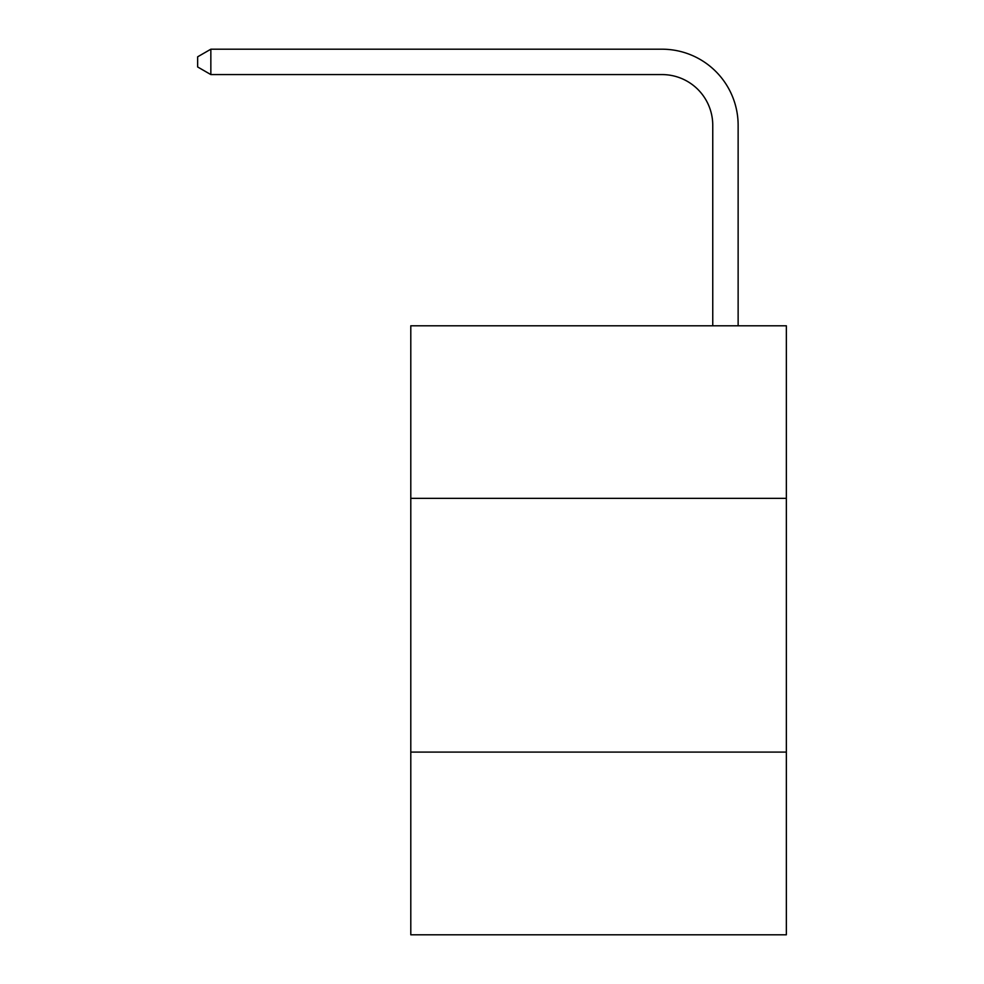 <?xml version="1.0" encoding="UTF-8"?>
<svg xmlns="http://www.w3.org/2000/svg" width="984" height="984" viewBox="0 0 984 984"><rect width="100%" height="100%" fill="white"/><g stroke="black" fill="none" stroke-linecap="round" stroke-linejoin="round"><path stroke-width="1.48" d="M786.351 498.347L786.351 325.79L410.795 325.79L410.795 498.347L786.351 498.347L786.351 934.8L410.795 934.8L410.795 498.347M786.351 752.096L410.795 752.096M712.76 325.79L712.76 125.325A50.75 50.75 0.4 0 0 662.011 74.575L210.847 74.575L210.847 49.2L662.011 49.2A76.125 76.125 -179.6 0 1 738.135 125.325L738.135 325.79M712.76 125.325A50.75 50.75 0.4 0 0 662.011 74.575A50.75 50.75 0.4 0 1 712.76 125.325A50.75 50.75 0.4 0 0 662.011 74.575A50.75 50.75 0.4 0 1 712.76 125.325A50.75 50.75 0.4 0 0 662.011 74.575A50.75 50.75 0.4 0 1 712.76 125.325A50.75 50.75 0.4 0 0 662.011 74.575A50.75 50.75 0.4 0 1 712.76 125.325A50.75 50.75 0.4 0 0 662.011 74.575A50.75 50.75 0.4 0 1 712.76 125.325A50.75 50.75 0.4 0 0 662.011 74.575M210.847 74.575L197.649 66.961L197.649 56.814L210.847 49.2"/></g></svg>

